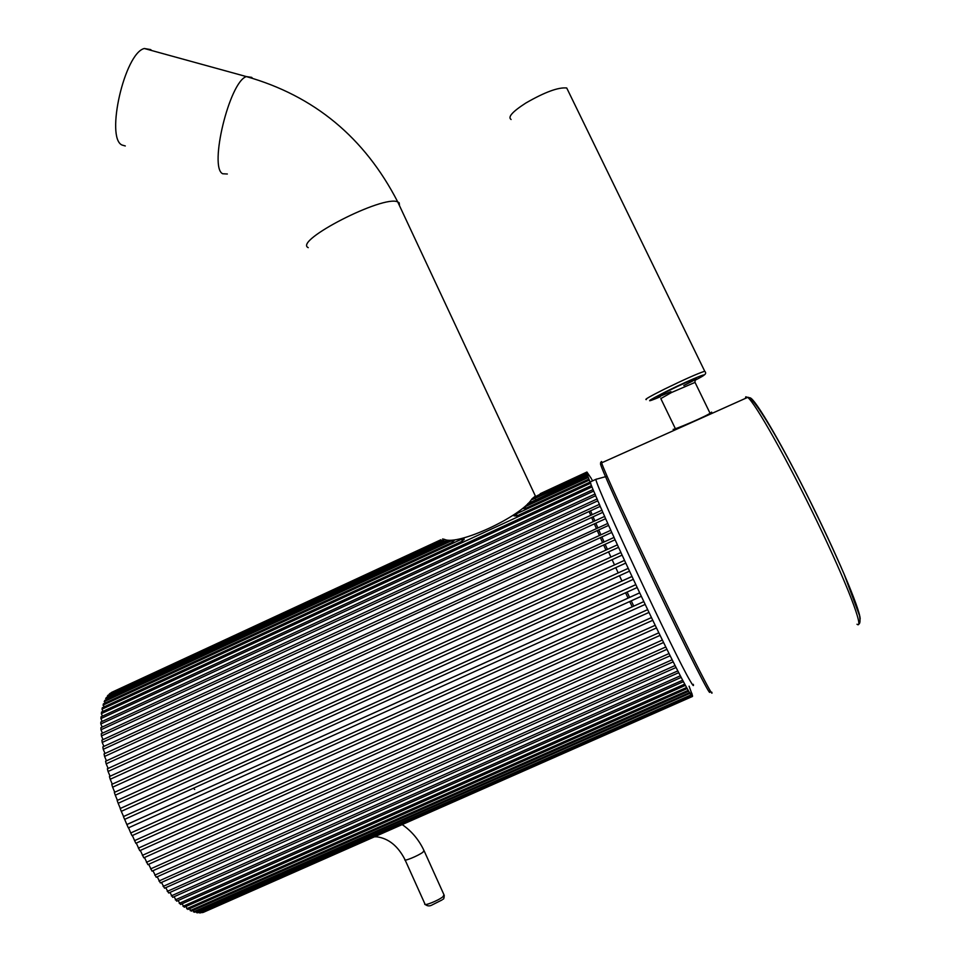 <?xml version="1.0" encoding="UTF-8"?>
<svg xmlns="http://www.w3.org/2000/svg" width="961" height="961" viewBox="0 0 961 961"><rect width="100%" height="100%" fill="white"/><g stroke="black" fill="none" stroke-linecap="round" stroke-linejoin="round"><path stroke-width="1.44" d="M452.499 542.22L451.778 540.659L454.325 540.406L451.97 542.497L103.38 703.848L103.812 707.02M446.853 541.992L446.288 540.767L448.739 540.358L446.3 542.28L104.677 700.473L104.881 703.152M442.012 542.04L441.592 541.139L443.946 540.575L441.435 542.316L106.239 697.614L106.203 699.776M439.393 541.68L439.129 541.115L441.387 540.382L438.805 541.956L108.028 695.235L107.776 696.893M438.492 541.151L110.059 693.386L109.602 694.611M440.883 539.758L111.596 692.665M462.409 541.115L461.52 539.205L464.187 539.109L461.917 541.367L102.334 707.704L102.022 709.158L590.498 483.251L590.042 482.098L590.835 483.587L589.273 480.092L516.309 513.859L517.21 515.781M464.043 539.674L463.034 540.13M691.848 693.77L689.085 686.178M692.244 695.211L690.971 691.74L691.992 693.71M591.736 479.407L592.649 480.836M540.226 493.69L586.931 472.031L591.303 478.494M516.309 513.859L514.051 515.889L516.862 515.949L590.042 482.098M594.919 494.05L595.628 495.72L100.821 723.969L100.833 722.047L594.919 494.05L595.496 495.095L593.682 491.083L100.941 718.588L101.049 716.81L593.057 489.581L593.682 491.083M597.021 498.999L597.802 500.825L100.989 729.747L100.893 727.693L597.021 498.999L597.526 499.9L595.628 495.72M599.34 504.393L600.205 506.375L101.446 735.922L101.253 733.723L599.34 504.393L599.784 505.162L597.802 500.825M601.874 510.207L602.811 512.333L102.202 742.445L101.902 740.138L601.874 510.207L602.247 510.856L600.205 506.375M604.613 516.429L605.61 518.688L103.235 749.304L102.839 746.877L604.613 516.429L604.925 516.958L602.811 512.333M607.544 523.012L608.601 525.391L104.569 756.439L104.064 753.917L607.796 523.445L605.61 518.688M610.643 529.943L611.761 532.43L106.178 763.839L105.578 761.232L610.848 530.268L608.601 525.391M613.911 537.175L615.076 539.758L108.064 771.467L107.368 768.788L614.067 537.415L611.761 532.43M617.31 544.671L618.536 547.338L110.215 779.263L109.434 776.524L617.43 544.839L615.076 539.758M620.842 552.383L622.103 555.122L112.629 787.191L111.764 784.404L620.926 552.491L618.536 547.338M624.482 560.287L625.779 563.086L115.284 795.203L114.335 792.405L624.542 560.347L622.103 555.122M628.242 568.323L629.527 571.158L118.179 803.276L117.146 800.465L628.242 568.359L625.779 563.086M632.002 576.468L633.335 579.327L121.29 811.348L120.185 808.537L632.014 576.48L629.527 571.158M123.428 816.586L635.834 584.66L637.179 587.519L124.606 819.385L123.428 816.586M692.4 696.136L691.295 693.001L692.4 695.139M204.765 911.725L692.461 696.461L691.367 693.734L692.557 696.064M202.122 912.205L203.191 912.421L692.268 696.437L691.187 693.95L692.461 696.461M202.291 912.65L692.268 696.437M641.323 596.288L128.354 827.889L126.864 824.562L639.702 592.853L645.179 604.409L132.017 835.686L130.72 832.983L643.834 601.586L130.72 832.983M134.48 840.671L647.678 609.646L648.999 612.421L135.825 843.302L132.354 835.529M138.372 848.143L651.462 617.563L652.771 620.277L139.753 850.689L136.282 843.097M142.36 855.374L655.198 625.287L656.483 627.929L143.778 857.825L140.33 850.437M146.444 862.305L658.838 632.794L660.087 635.353L147.874 864.648L144.474 857.512M150.577 868.912L662.381 640.038L663.583 642.489L152.03 871.134L148.679 864.287M154.745 875.159L665.781 646.969L666.946 649.3L156.199 877.237L152.943 870.726M158.925 881.009L669.048 653.552L670.153 655.762L160.379 882.943L157.22 876.792M163.094 886.426L672.159 659.763L673.205 661.829L164.547 888.204L161.484 882.45M167.238 891.388L675.078 665.553L676.063 667.475L168.668 893.009L165.736 887.676M171.31 895.88L677.817 670.91L678.73 672.676L172.716 897.334L169.929 892.445M175.322 899.88L680.352 675.799L681.181 677.397L176.692 901.154L174.061 896.745M179.226 903.364L682.658 680.208L683.415 681.637L180.56 904.457L178.085 900.529M183.01 906.319L684.749 684.112L685.421 685.361L184.296 907.22L182.001 903.808M186.662 908.734L686.598 687.499L687.187 688.557L187.9 909.442L185.797 906.559M190.158 910.608L688.196 690.346L688.701 691.223L191.335 911.136L189.425 908.77M193.485 911.929L689.566 692.665L689.974 693.337L194.602 912.265L192.885 910.439M196.621 912.71L690.995 694.923L197.666 912.854L196.164 911.569M199.564 912.95L691.764 695.956L200.537 912.902L199.251 912.157M451.778 540.659L104.196 701.602M461.52 539.205L102.983 705.134M537.884 496.14L586.979 473.292L532.49 499.468L587.375 474.71L587.567 475.323L527.805 503.636L530.436 503.312L588.012 476.656L588.288 477.449L525.138 506.687L522.832 508.561L525.547 508.441L588.901 479.119L589.273 480.092M537.848 496.056L535.409 496.765L537.872 495.359L538.148 495.924M586.931 472.031L537.872 495.359M438.384 540.923L111.488 692.449M439.129 541.115L109.326 693.974M441.592 541.139L107.38 696.004M446.288 540.767L105.662 698.551M101.554 712.029L591.423 485.581L591.964 486.915L101.349 713.651L101.554 712.029M647.678 609.646L645.179 604.409M651.462 617.563L648.999 612.421M655.198 625.287L652.771 620.277M658.838 632.794L656.483 627.929M662.381 640.038L660.087 635.353M665.781 646.969L663.583 642.489M669.048 653.552L666.946 649.3M672.159 659.763L670.153 655.762M675.078 665.553L673.205 661.829M677.817 670.91L676.063 667.475M680.352 675.799L678.73 672.676M682.658 680.208L681.181 677.397M684.749 684.112L683.415 681.637M686.598 687.499L685.421 685.361M688.196 690.346L687.187 688.557M689.566 692.665L688.701 691.223M690.671 694.431L689.974 693.337M691.524 695.656L690.995 694.923M692.124 696.329L690.755 693.626L691.764 695.956M586.835 472.404L588 474.662L586.871 472.103M586.979 473.292L588.072 475.395L586.859 472.656M587.375 474.71L587.087 473.725M588.012 476.656L587.567 475.323M588.901 479.119L588.288 477.449M591.423 485.581L590.498 483.251M593.057 489.581L591.964 486.915M123.476 816.562L635.834 584.624L633.335 579.327M639.702 592.853L637.179 587.519M128.558 827.793L130.732 832.971M126.864 824.562L124.666 819.349M123.561 816.49L121.29 811.348M120.329 808.477L118.179 803.276M117.422 800.333L115.284 795.203M114.731 792.224L112.629 787.191M112.281 784.176L110.215 779.263M110.071 776.236L108.064 771.467M108.125 768.44L106.178 763.839M106.443 760.848L104.569 756.439M105.025 753.484L103.235 749.304M103.896 746.397L102.202 742.445M103.043 739.61L101.446 735.922M102.467 733.171L100.989 729.747M102.178 727.093L100.821 723.969M102.178 721.423L100.941 718.588M102.443 716.173L101.349 713.651M102.995 711.368L102.022 709.158M194.699 789.474L193.449 788.236M151.586 50.501L150.685 49.588L144.33 48.506C124.63 52.975 105.266 137.964 122.047 145.039L125.302 145.964M442.613 538.953L444.547 539.397C457.796 545.872 520.922 516.73 531.986 498.879L535.385 496.02L397.734 201.918L399.199 202.831L399.5 205.702M511.108 119.5C507.528 117.158 512.441 111.668 525.847 103.019C544.791 92.112 558.413 87.103 566.726 87.992L567.951 90.502M673.144 429.363C672.844 430.324 709.074 415.416 711.608 412.101L712.185 413.29M525.138 506.687L525.883 508.285M530.172 501.918L530.748 503.168M534.905 497.906L535.337 498.819M308.241 247.65C293.213 240.935 383.451 194.602 397.734 201.918C364.627 137.579 314.163 95.8 246.352 76.58L251.698 77.373L252.443 78.273M227.325 174.001L222.676 173.749C208.765 167.49 229.391 81.901 246.352 76.58L144.33 48.506M695.043 382.382L671.451 392.544L660.82 398.599L675.295 428.522M670.922 391.632C652.987 399.5 652.459 399.079 669.337 390.382C693.325 378.49 707.981 373.661 683.812 385.505M695.079 380.256C717.735 368.592 693.878 377.757 666.55 391.331C646.236 401.662 644.146 403.488 660.303 396.797M646.345 399.572C643.978 399.836 649.996 396.364 664.411 389.157C684.364 379.427 697.806 373.457 704.725 371.234L705.11 371.667M596.685 479.022L595.868 479.347C596.288 487.371 675.102 656.003 690.286 681.109C692.929 685.661 693.926 686.731 693.301 684.316M590.559 510.808L592.18 514.664M593.093 516.802L594.859 520.91M595.832 523.18L597.73 527.517M598.775 529.907L600.781 534.46M601.886 536.959L604.001 541.704M605.154 544.298L607.364 549.212M608.565 551.878L610.86 556.936M612.109 559.674L614.475 564.84M615.749 567.639L618.175 572.888M619.485 575.723L621.947 581.033M627.113 592.084L629.623 597.406M631.245 600.841L633.755 606.139M589.105 511.48L590.727 515.336M591.628 517.474L593.381 521.583M594.354 523.853L596.24 528.202M597.286 530.592L599.28 535.145M600.385 537.643L602.487 542.388M603.652 544.983L605.85 549.896M625.575 592.769L628.086 598.102M629.707 601.538L632.23 606.823M749.292 398.154L749.412 398.01C752.223 394.31 777.425 435.946 806.567 493.978C835.734 551.926 860.059 609.082 860.167 618.98M856.996 624.242C864.78 630.2 847.242 584.084 817.246 521.895C787.335 459.766 755.25 402.899 747.694 397.373L745.784 396.809L745.4 398.407M602.283 462.541L601.442 461.484L601.622 462.842C603.988 470.758 631.353 530.556 661.54 593.393C691.764 656.327 714.431 700.653 711.789 692.172M709.53 691.355C712.317 700.437 686.647 650.044 654.873 583.567C623.124 517.15 598.102 461.544 600.637 463.658M423.969 850.509L422.912 852.227C418.071 855.915 402.983 862.029 404.917 859.518C397.974 846.028 388.628 838.46 376.904 836.815L374.67 836.803M405.146 860.035L424.882 903.845C423.068 906.643 438.264 900.661 442.997 896.709L443.97 894.787M587.003 473.377L531.986 498.879M444.547 539.397L107.896 695.404M639.69 592.829L126.924 824.502M632.014 576.444L120.377 808.429M703.788 375.295C705.891 374.033 706.203 372.676 704.725 371.234L566.726 87.992M695.32 379.763L694.899 382.106L709.963 413.062M590.162 481.99L595.868 479.347L607.076 476.272M600.601 462.349L601.622 462.842L747.694 397.373C753.064 395.355 780.776 441.856 810.784 502.555C823.553 528.49 834.653 552.311 844.058 574.029L859.554 615.701C860.359 620.95 860.071 623.749 858.702 624.109M402.251 824.622C411.837 831.277 419.152 840.082 424.209 851.026L444.258 895.4C444.102 898.139 443.67 899.412 442.949 899.208M425.267 904.493C427.261 906.055 429.351 906.307 431.549 905.226L442.12 899.904"/></g></svg>
